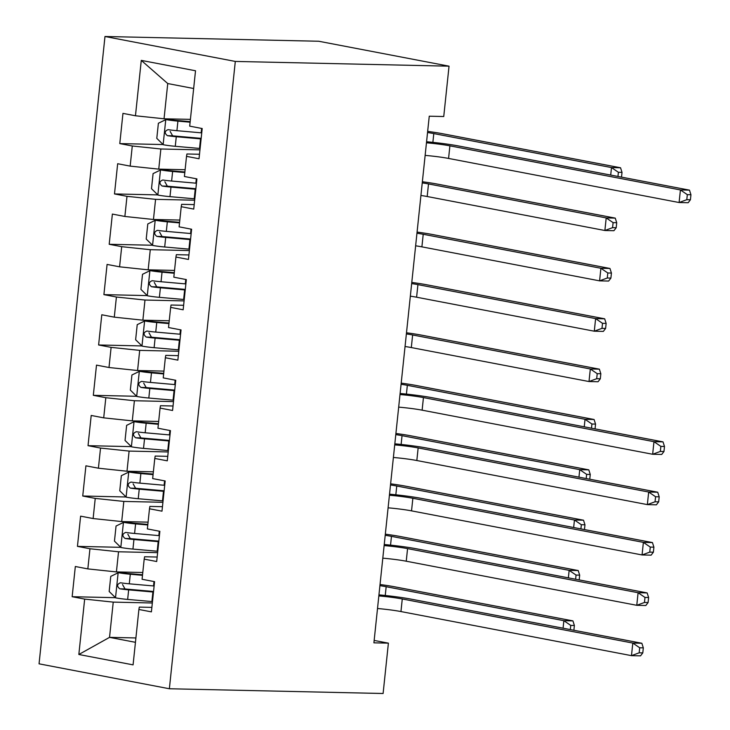 <?xml version="1.0" encoding="UTF-8"?>
<svg xmlns="http://www.w3.org/2000/svg" width="730" height="730" viewBox="0 0 730 730"><rect width="100%" height="100%" fill="white"/><g stroke="black" fill="none" stroke-linecap="round" stroke-linejoin="round"><path stroke-width="1.09" d="M104.983 36.5L39.055 663.826L169.369 688.755L235.306 61.429L104.983 36.5L318.718 41.245L449.041 66.174L235.306 61.429M193.66 88.503L167.745 83.549L141.282 60.389L135.461 115.769L122.959 113.378L119.784 143.591L132.285 145.982L130.168 166.121L117.667 163.73L114.491 193.934L126.993 196.324L124.876 216.463L112.374 214.072L109.199 244.285L121.7 246.676L119.583 266.815L107.082 264.424L103.906 294.628L116.408 297.019L114.291 317.158L101.789 314.767L98.614 344.98L111.115 347.37L108.998 367.509L96.497 365.119L93.321 395.322L105.823 397.713L103.706 417.852L91.204 415.461L88.029 445.674L100.53 448.065L98.413 468.204L85.912 465.813L82.736 496.017L95.238 498.408L93.13 518.546L80.619 516.156L77.444 546.368L89.954 548.759L87.837 568.898L75.327 566.507L72.151 596.711L115.495 597.678M141.282 60.389L195.521 70.764L189.7 126.144L202.201 128.535L199.025 158.748L186.524 156.357L184.407 176.496L196.908 178.886L193.733 209.09L181.232 206.7L179.115 226.838L191.616 229.229L188.45 259.442L175.939 257.051L173.822 277.19L186.332 279.581L183.157 309.785L170.647 307.394L168.53 327.533L181.04 329.923L177.864 360.136L165.354 357.746L163.237 377.885L175.748 380.275L172.572 410.479L160.071 408.088L157.954 428.227L170.455 430.618L167.279 460.831L154.778 458.44L152.661 478.579L165.162 480.97L161.987 511.173L149.486 508.783L147.369 528.921L159.87 531.312L156.695 561.525L144.193 559.134L142.076 579.273L154.578 581.664L151.402 611.868L138.901 609.477L133.079 664.866L78.84 654.491L84.662 599.102L72.151 596.711M449.041 66.174L443.749 116.517L429.258 116.198L373.906 642.829L388.397 643.148L374.161 640.429M142.788 572.502L116.417 571.918L118.534 551.78L157.625 552.646M87.837 568.898L116.417 571.918M89.954 548.759L118.534 551.78M138.901 609.477L139.302 607.105L151.876 607.387M148.081 522.151L121.7 521.567L123.817 501.428L162.918 502.295M93.13 518.546L121.7 521.567M95.238 498.408L123.817 501.428M144.193 559.134L144.595 556.762L157.169 557.036M153.373 471.808L126.993 471.224L129.11 451.085L168.21 451.952M98.413 468.204L126.993 471.224M100.53 448.065L129.11 451.085M149.486 508.783L149.887 506.41L162.462 506.693M158.665 421.456L132.285 420.872L134.402 400.733L173.503 401.6M103.706 417.852L132.285 420.872M105.823 397.713L134.402 400.733M154.778 458.44L155.18 456.067L167.754 456.341M163.949 371.114L137.578 370.521L139.695 350.382L178.795 351.258M108.998 367.509L137.578 370.521M111.115 347.37L139.695 350.382M160.071 408.088L160.472 405.716L173.037 405.999M169.241 320.762L142.87 320.178L144.987 300.039L184.088 300.906M114.291 317.158L142.87 320.178M116.408 297.019L144.987 300.039M165.354 357.746L165.756 355.373L178.33 355.647M174.534 270.419L148.163 269.826L150.28 249.687L189.38 250.563M119.583 266.815L148.163 269.826M121.7 246.676L150.28 249.687M170.647 307.394L171.048 305.021L183.622 305.304M179.826 220.068L153.455 219.484L155.572 199.345L194.673 200.212M124.876 216.463L153.455 219.484M126.993 196.324L155.572 199.345M175.939 257.051L176.341 254.679L188.915 254.952M185.119 169.725L158.748 169.132L160.865 148.993L199.965 149.869M130.168 166.121L158.748 169.132M132.285 145.982L160.865 148.993M181.232 206.7L181.633 204.327L194.207 204.61M190.411 119.373L164.04 118.789L167.745 83.549M135.461 115.769L164.04 118.789M186.524 156.357L186.926 153.984L199.5 154.258M169.369 688.755L383.104 693.5L388.397 643.148M135.908 637.947L109.537 637.363L135.451 642.318M152.333 602.989L113.241 602.122L109.537 637.363L78.84 654.491M84.662 599.102L113.241 602.122M119.784 143.591L163.118 144.549M114.491 193.934L157.826 194.901M109.199 244.285L152.534 245.243M103.906 294.628L147.241 295.595M98.614 344.98L141.948 345.938M93.321 395.322L136.656 396.29M88.029 445.674L131.373 446.632M82.736 496.017L126.08 496.984M77.444 546.368L120.788 547.327M426.466 142.806A25.404 2.126 -174 0 1 449.899 145.845L680.424 189.937L689.485 190.138L458.96 146.046A38.106 3.185 6 0 0 426.576 141.73M425.143 155.39A25.404 2.126 -174 0 1 448.576 158.437L679.101 202.529L680.424 189.937L687.322 194.654L686.793 199.682L690.416 199.764L690.945 194.737L687.322 194.654M690.416 199.764L688.162 202.73L679.101 202.529L686.793 199.682M690.945 194.737L689.485 190.138M190.174 121.636L176.678 120.45A6.862 0.575 6 0 1 170.674 119.674L165.956 119.565L158.383 123.251L156.795 138.362L163.31 144.741A13.459 1.122 6 0 0 175.273 146.301L199.518 148.436A38.863 3.248 6 0 0 200.111 148.482M165.956 119.565A13.459 1.122 6 0 0 177.919 121.125L190.119 122.193M201.745 132.878A38.863 3.248 -174 0 1 201.161 132.823L176.915 130.688A13.459 1.122 -174 0 1 168.046 129.648C164.524 131.126 164.314 133.143 167.407 135.689A13.459 1.122 6 0 0 176.277 136.729L200.522 138.864A38.863 3.248 6 0 0 201.115 138.919M201.17 138.353A32.257 2.692 -174 0 1 199.281 138.189L175.036 136.054A6.862 0.575 -174 0 1 172.618 135.807L170.163 131.409M427.543 132.531A25.404 2.126 -174 0 1 433.793 133.581L611.494 167.571L620.546 167.772L442.854 133.782A38.106 3.185 6 0 0 427.661 131.391M610.7 175.072L611.494 167.571L618.392 172.28L617.954 176.459M621.513 177.144L622.015 172.362L618.392 172.28M622.015 172.362L620.546 167.772M184.882 171.988L171.386 170.793A6.862 0.575 6 0 1 165.382 170.017L160.673 169.917L153.09 173.603L151.502 188.705L158.027 195.093A13.459 1.122 6 0 0 169.981 196.644L194.226 198.779A38.863 3.248 6 0 0 194.819 198.834M160.673 169.917A13.459 1.122 6 0 0 172.627 171.468L184.827 172.545M196.452 183.221A38.863 3.248 -174 0 1 195.868 183.175L171.623 181.04A13.459 1.122 -174 0 1 162.754 180C159.231 181.478 159.021 183.486 162.115 186.04A13.459 1.122 6 0 0 170.984 187.081L195.229 189.216A38.863 3.248 6 0 0 195.822 189.262M195.877 188.696A32.257 2.692 -174 0 1 193.988 188.541L169.743 186.405A6.862 0.575 -174 0 1 167.325 186.15L164.87 181.761M422.25 182.883A25.404 2.126 -174 0 1 428.51 183.933L606.201 217.914L615.253 218.115L437.562 184.133A38.106 3.185 6 0 0 422.369 181.743M420.927 195.467A25.404 2.126 -174 0 1 427.187 196.516L604.878 230.507L606.201 217.914L613.1 222.632L612.57 227.66L616.193 227.742L616.722 222.705L613.1 222.632M616.193 227.742L613.93 230.707L604.878 230.507L612.57 227.66M616.722 222.705L615.253 218.115M179.589 222.331L166.093 221.144A6.862 0.575 6 0 1 160.089 220.369L155.38 220.259L147.798 223.946L146.21 239.057L152.734 245.435A13.459 1.122 6 0 0 164.688 246.995L188.933 249.131A38.863 3.248 6 0 0 189.526 249.176M155.38 220.259A13.459 1.122 6 0 0 167.334 221.82L179.534 222.896M191.169 233.573A38.863 3.248 -174 0 1 190.576 233.518L166.331 231.383A13.459 1.122 -174 0 1 157.461 230.342C153.939 231.821 153.729 233.837 156.822 236.383A13.459 1.122 6 0 0 165.701 237.423L189.937 239.559A38.863 3.248 6 0 0 190.53 239.613M190.585 239.048A32.257 2.692 -174 0 1 188.696 238.883L164.451 236.748A6.862 0.575 -174 0 1 162.033 236.502L159.578 232.103M416.958 233.226A25.404 2.126 -174 0 1 423.217 234.275L600.909 268.266L609.961 268.467L432.269 234.476A38.106 3.185 6 0 0 417.076 232.085M415.635 245.809A25.404 2.126 -174 0 1 421.894 246.859L599.586 280.849L600.909 268.266L607.807 272.974L607.278 278.011L610.9 278.094L611.43 273.057L607.807 272.974M610.9 278.094L608.637 281.05L599.586 280.849L607.278 278.011M611.43 273.057L609.961 268.467M174.297 272.682L160.801 271.487A6.862 0.575 6 0 1 154.796 270.711L150.088 270.611L142.514 274.298L140.927 289.399L147.442 295.787A13.459 1.122 6 0 0 159.395 297.338L183.641 299.473A38.863 3.248 6 0 0 184.234 299.528M150.088 270.611A13.459 1.122 6 0 0 162.042 272.162L174.242 273.239M185.876 283.915A38.863 3.248 -174 0 1 185.283 283.87L161.038 281.734A13.459 1.122 -174 0 1 152.168 280.694C148.646 282.172 148.436 284.18 151.53 286.735A13.459 1.122 6 0 0 160.408 287.775L184.644 289.91A38.863 3.248 6 0 0 185.237 289.956M185.301 289.39A32.257 2.692 -174 0 1 183.403 289.235L159.158 287.1A6.862 0.575 -174 0 1 156.749 286.844L154.286 282.455M411.665 283.578A25.404 2.126 -174 0 1 417.925 284.627L595.616 318.608L604.668 318.809L426.977 284.828A38.106 3.185 6 0 0 411.784 282.437M410.342 296.161A25.404 2.126 -174 0 1 416.602 297.21L594.293 331.201L595.616 318.608L602.515 323.326L601.985 328.354L605.608 328.436L606.137 323.399L602.515 323.326M605.608 328.436L603.345 331.402L594.293 331.201L601.985 328.354M606.137 323.399L604.668 318.809M169.004 323.025L155.508 321.839A6.862 0.575 6 0 1 149.504 321.063L144.796 320.954L137.222 324.649L135.634 339.751L142.149 346.13A13.459 1.122 6 0 0 154.112 347.69L178.348 349.825A38.863 3.248 6 0 0 178.941 349.871M144.796 320.954A13.459 1.122 6 0 0 156.749 322.514L168.949 323.591M180.584 334.267A38.863 3.248 -174 0 1 179.991 334.212L155.745 332.077A13.459 1.122 -174 0 1 146.876 331.037C143.354 332.515 143.144 334.532 146.237 337.077A13.459 1.122 6 0 0 155.116 338.118L179.361 340.253A38.863 3.248 6 0 0 179.945 340.308M180.009 339.742A32.257 2.692 -174 0 1 178.111 339.578L153.866 337.442A6.862 0.575 -174 0 1 151.457 337.196L148.993 332.798M406.373 333.92A25.404 2.126 -174 0 1 412.632 334.97L590.324 368.96L599.376 369.161L421.685 335.17A38.106 3.185 6 0 0 406.491 332.78M405.05 346.504A25.404 2.126 -174 0 1 411.309 347.562L589 381.544L590.324 368.96L597.222 373.669L596.693 378.706L600.315 378.788L600.845 373.751L597.222 373.669M600.315 378.788L598.053 381.744L589 381.544L596.693 378.706M600.845 373.751L599.376 369.161M400.004 394.538A25.404 2.126 -174 0 1 423.446 397.585L653.97 441.677L663.023 441.878L432.498 397.786A38.106 3.185 6 0 0 400.113 393.47M398.68 407.13A25.404 2.126 -174 0 1 422.123 410.169L652.647 454.261L653.97 441.677L660.869 446.386L660.34 451.423L663.962 451.505L664.492 446.468L660.869 446.386M663.962 451.505L661.699 454.462L652.647 454.261L660.34 451.423M664.492 446.468L663.023 441.878M163.712 373.377L150.216 372.181A6.862 0.575 6 0 1 144.212 371.406L139.503 371.305L131.929 374.992L130.341 390.094L136.857 396.481A13.459 1.122 6 0 0 148.82 398.032L173.056 400.168A38.863 3.248 6 0 0 173.649 400.223M139.503 371.305A13.459 1.122 6 0 0 151.466 372.857L163.657 373.933M175.291 384.61A38.863 3.248 -174 0 1 174.698 384.564L150.453 382.429A13.459 1.122 -174 0 1 141.583 381.388C138.061 382.867 137.851 384.874 140.945 387.429A13.459 1.122 6 0 0 149.823 388.47L174.069 390.605A38.863 3.248 6 0 0 174.653 390.65M174.716 390.085A32.257 2.692 -174 0 1 172.818 389.929L148.573 387.794A6.862 0.575 -174 0 1 146.164 387.548L143.7 383.15M401.08 384.272A25.404 2.126 -174 0 1 407.34 385.321L585.031 419.303L594.092 419.504L416.392 385.522A38.106 3.185 6 0 0 401.199 383.131M584.246 426.813L585.031 419.303L591.93 424.02L591.492 428.2M595.05 428.875L595.552 424.094L591.93 424.02M595.552 424.094L594.092 419.504M394.711 444.889A25.404 2.126 -174 0 1 418.153 447.928L648.678 492.02L657.73 492.221L427.205 448.129A38.106 3.185 6 0 0 394.82 443.813M393.388 457.473A25.404 2.126 -174 0 1 416.83 460.52L647.355 504.613L648.678 492.02L655.577 496.738L655.047 501.775L658.67 501.848L659.199 496.82L655.577 496.738M658.67 501.848L656.407 504.813L647.355 504.613L655.047 501.775M659.199 496.82L657.73 492.221M158.428 423.719L144.923 422.533A6.862 0.575 6 0 1 138.919 421.757L134.21 421.648L126.637 425.344L125.049 440.445L131.564 446.824A13.459 1.122 6 0 0 143.527 448.384L167.772 450.519A38.863 3.248 6 0 0 168.356 450.565M134.21 421.648A13.459 1.122 6 0 0 146.173 423.208L158.364 424.285M169.999 434.961A38.863 3.248 -174 0 1 169.406 434.907L145.161 432.771A13.459 1.122 -174 0 1 136.291 431.731C132.778 433.209 132.559 435.226 135.661 437.772A13.459 1.122 6 0 0 144.531 438.812L168.776 440.947A38.863 3.248 6 0 0 169.36 441.002M169.424 440.436A32.257 2.692 -174 0 1 167.526 440.272L143.281 438.137A6.862 0.575 -174 0 1 140.872 437.89L138.417 433.492M395.788 434.615A25.404 2.126 -174 0 1 402.048 435.664L579.739 469.655L588.8 469.855L411.109 435.865A38.106 3.185 6 0 0 395.906 433.474M578.954 477.155L579.739 469.655L586.637 474.363L586.199 478.542M589.758 479.227L590.26 474.445L586.637 474.363M590.26 474.445L588.8 469.855M389.418 495.232A25.404 2.126 -174 0 1 412.861 498.28L643.385 542.372L652.438 542.572L421.913 498.48A38.106 3.185 6 0 0 389.528 494.164M388.095 507.824A25.404 2.126 -174 0 1 411.537 510.863L642.062 554.955L643.385 542.372L650.284 547.08L649.755 552.117L653.377 552.199L653.907 547.162L650.284 547.08M653.377 552.199L651.114 555.156L642.062 554.955L649.755 552.117M653.907 547.162L652.438 542.572M153.136 474.071L139.631 472.876A6.862 0.575 6 0 1 133.626 472.1L128.918 472L121.344 475.686L119.757 490.788L126.272 497.176A13.459 1.122 6 0 0 138.235 498.727L162.48 500.862A38.863 3.248 6 0 0 163.064 500.917M128.918 472A13.459 1.122 6 0 0 140.881 473.551L153.072 474.628M164.706 485.304A38.863 3.248 -174 0 1 164.113 485.258L139.877 483.123A13.459 1.122 -174 0 1 130.999 482.083C127.485 483.561 127.266 485.578 130.369 488.124A13.459 1.122 6 0 0 139.238 489.164L163.483 491.299A38.863 3.248 6 0 0 164.067 491.345M164.131 490.788A32.257 2.692 -174 0 1 162.233 490.624L137.997 488.489A6.862 0.575 -174 0 1 135.579 488.242L133.125 483.844M390.495 484.966A25.404 2.126 -174 0 1 396.755 486.016L574.446 519.997L583.507 520.198L405.816 486.216A38.106 3.185 6 0 0 390.623 483.826M573.661 527.507L574.446 519.997L581.345 524.715L580.907 528.894M584.465 529.569L584.967 524.788L581.345 524.715M584.967 524.788L583.507 520.198M384.126 545.584A25.404 2.126 -174 0 1 407.568 548.622L638.093 592.714L647.145 592.915L416.62 548.823A38.106 3.185 6 0 0 384.245 544.507M382.803 558.167A25.404 2.126 -174 0 1 406.245 561.215L636.77 605.307L638.093 592.714L644.991 597.432L644.462 602.469L648.085 602.542L648.614 597.514L644.991 597.432M648.085 602.542L645.822 605.508L636.77 605.307L644.462 602.469M648.614 597.514L647.145 592.915M147.843 524.414L134.338 523.227A6.862 0.575 6 0 1 128.334 522.452L123.625 522.342L116.052 526.038L114.464 541.14L120.979 547.518A13.459 1.122 6 0 0 132.942 549.079L157.187 551.214A38.863 3.248 6 0 0 157.771 551.26M123.625 522.342A13.459 1.122 6 0 0 135.588 523.903L147.779 524.98M159.414 535.656A38.863 3.248 -174 0 1 158.821 535.601L134.585 533.466A13.459 1.122 -174 0 1 125.706 532.426C122.193 533.904 121.983 535.92 125.076 538.466A13.459 1.122 6 0 0 133.946 539.506L158.191 541.642A38.863 3.248 6 0 0 158.775 541.697M158.839 541.131A32.257 2.692 -174 0 1 156.941 540.966L132.705 538.831A6.862 0.575 -174 0 1 130.287 538.585L127.832 534.187M385.212 535.309A25.404 2.126 -174 0 1 391.462 536.358L569.154 570.349L578.215 570.55L400.524 536.559A38.106 3.185 6 0 0 385.33 534.168M568.369 577.85L569.154 570.349L576.052 575.058L575.614 579.237M579.173 579.921L579.675 575.14L576.052 575.058M579.675 575.14L578.215 570.55M378.834 595.926A25.404 2.126 -174 0 1 402.276 598.974L632.801 643.066L641.862 643.267L411.337 599.175A38.106 3.185 6 0 0 378.952 594.859M377.51 608.519A25.404 2.126 -174 0 1 400.952 611.558L631.477 655.649L632.801 643.066L639.699 647.775L639.17 652.812L642.792 652.894L643.322 647.857L639.699 647.775M642.792 652.894L640.538 655.85L631.477 655.649L639.17 652.812M643.322 647.857L641.862 643.267M142.551 574.765L129.046 573.57A6.862 0.575 6 0 1 123.041 572.794L118.333 572.694L110.759 576.381L109.171 591.483L115.687 597.87A13.459 1.122 6 0 0 127.65 599.421L151.895 601.557A38.863 3.248 6 0 0 152.479 601.611M118.333 572.694A13.459 1.122 6 0 0 130.296 574.245L142.487 575.322M154.121 585.998A38.863 3.248 -174 0 1 153.537 585.953L129.292 583.817A13.459 1.122 -174 0 1 120.413 582.777C116.9 584.255 116.691 586.272 119.784 588.818A13.459 1.122 6 0 0 128.653 589.858L152.898 591.993A38.863 3.248 6 0 0 153.492 592.039M153.546 591.483A32.257 2.692 -174 0 1 151.648 591.318L127.412 589.183A6.862 0.575 -174 0 1 124.994 588.937L122.54 584.538M379.919 585.661A25.404 2.126 -174 0 1 386.17 586.71L563.861 620.692L572.922 620.892L395.231 586.911A38.106 3.185 6 0 0 380.038 584.52M563.076 628.202L563.861 620.692L570.76 625.409L570.322 629.589M573.88 630.264L574.382 625.482L570.76 625.409M574.382 625.482L572.922 620.892M449.899 145.845L448.576 158.437M165.765 119.656L163.146 144.586M200.522 138.864L199.518 148.436M201.617 128.425L201.161 132.823M176.277 136.729L175.273 146.301M177.919 121.125L176.915 130.688M433.793 133.581L432.872 142.359M172.618 135.807L167.407 135.689M160.481 170.008L157.862 194.928M195.229 189.216L194.226 198.779M196.324 178.777L195.868 183.175M170.984 187.081L169.981 196.644M172.627 171.468L171.623 181.04M428.51 183.933L427.187 196.516M167.325 186.15L162.115 186.04M155.189 220.36L152.57 245.28M189.937 239.559L188.933 249.131M191.041 229.12L190.576 233.518M165.701 237.423L164.688 246.995M167.334 221.82L166.331 231.383M423.217 234.275L421.894 246.859M162.033 236.502L156.822 236.383M149.896 270.702L147.278 295.623M184.644 289.91L183.641 299.473M185.749 279.471L185.283 283.87M160.408 287.775L159.395 297.338M162.042 272.162L161.038 281.734M417.925 284.627L416.602 297.21M156.749 286.844L151.53 286.735M144.604 321.054L141.985 345.974M179.361 340.253L178.348 349.825M180.456 329.814L179.991 334.212M155.116 338.118L154.112 347.69M156.749 322.514L155.745 332.077M412.632 334.97L411.309 347.562M151.457 337.196L146.237 337.077M423.446 397.585L422.123 410.169M139.311 371.397L136.692 396.317M174.069 390.605L173.056 400.168M175.163 380.166L174.698 384.564M149.823 388.47L148.82 398.032M151.466 372.857L150.453 382.429M407.34 385.321L406.418 394.1M146.164 387.548L140.945 387.429M418.153 447.928L416.83 460.52M134.019 421.748L131.4 446.669M168.776 440.947L167.772 450.519M169.871 430.508L169.406 434.907M144.531 438.812L143.527 448.384M146.173 423.208L145.161 432.771M402.048 435.664L401.126 444.442M140.872 437.89L135.661 437.772M412.861 498.28L411.537 510.863M128.726 472.091L126.107 497.011M163.483 491.299L162.48 500.862M164.579 480.86L164.113 485.258M139.238 489.164L138.235 498.727M140.881 473.551L139.877 483.123M396.755 486.016L395.833 494.794M135.579 488.242L130.369 488.124M407.568 548.622L406.245 561.215M123.434 522.443L120.815 547.363M158.191 541.642L157.187 551.214M159.286 531.203L158.821 535.601M133.946 539.506L132.942 549.079M135.588 523.903L134.585 533.466M391.462 536.358L390.541 545.137M130.287 538.585L125.076 538.466M402.276 598.974L400.952 611.558M118.141 572.785L115.522 597.706M152.898 591.993L151.895 601.557M153.993 581.555L153.537 585.953M128.653 589.858L127.65 599.421M130.296 574.245L129.292 583.817M386.17 586.71L385.248 595.488M124.994 588.937L119.784 588.818"/></g></svg>
